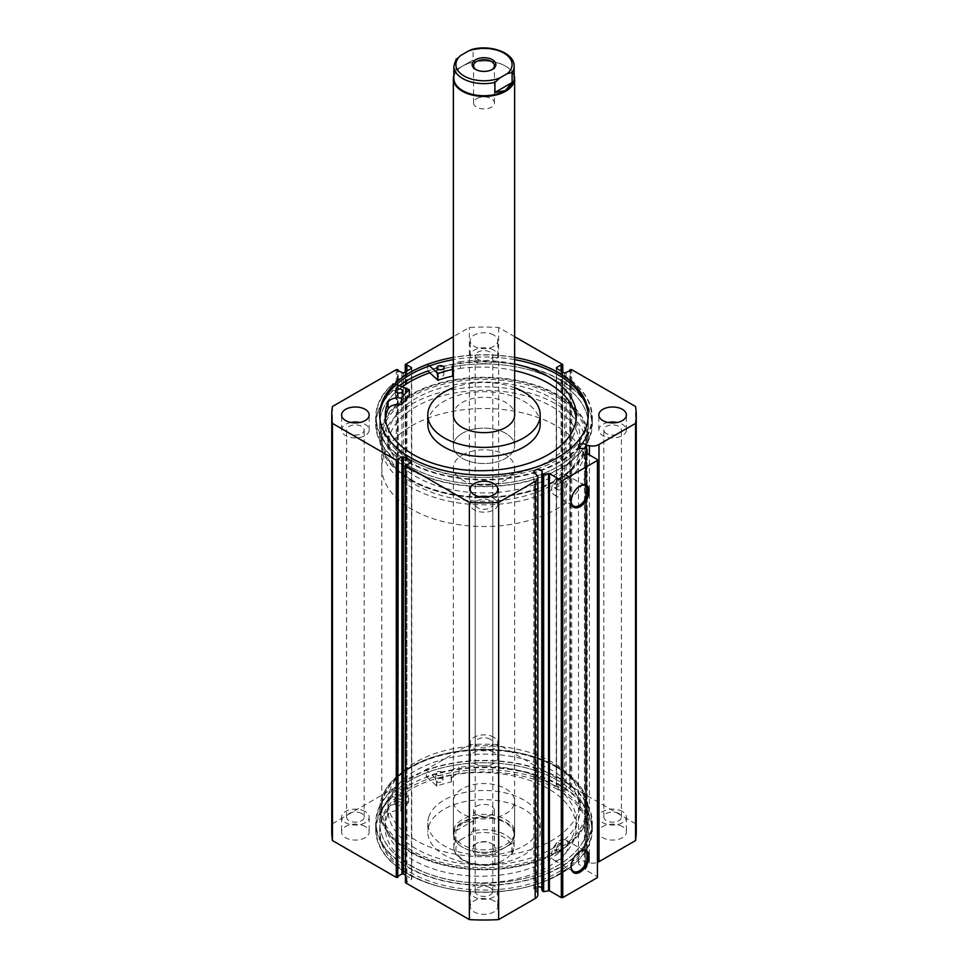 <?xml version="1.0" encoding="UTF-8"?>
<svg xmlns="http://www.w3.org/2000/svg" width="968" height="968" viewBox="0 0 968 968"><rect width="100%" height="100%" fill="white"/><g stroke="black" fill="none" stroke-linecap="round" stroke-linejoin="round"><path stroke-width="0.73" stroke-dasharray="4.84 3.63" d="M491.841 69.684A10.418 6.014 180 0 1 491.369 69.974L492.385 69.394L491.369 69.974A10.418 6.014 180 0 1 476.631 69.974A10.418 6.014 180 0 1 476.159 69.684M476.631 98.675A10.418 6.014 180 0 1 487.993 97.369A10.418 6.014 180 0 1 494.418 102.923A10.418 6.014 180 0 1 491.369 107.182A10.418 6.014 180 0 1 480.007 108.489A10.418 6.014 180 0 1 473.582 102.923A10.418 6.014 180 0 1 476.631 98.675M453.859 78.311A30.141 17.4 180 0 1 462.68 66.005L462.329 66.223A30.649 17.702 180 0 1 505.671 66.223A30.649 17.702 180 0 1 514.141 75.516M453.859 75.516A30.649 17.702 180 0 1 462.329 66.223L462.68 66.005A30.141 17.4 180 0 1 505.32 66.005A30.141 17.4 180 0 1 514.141 78.311M462.329 433.313A30.649 17.702 0 0 0 453.351 445.825A30.649 17.702 0 0 0 472.275 462.172A30.649 17.702 0 0 0 505.671 458.336A30.649 17.702 0 0 0 514.649 445.825A30.649 17.702 0 0 0 495.725 429.477A30.649 17.702 0 0 0 462.329 433.313M476.631 843.37L475.615 843.951A11.858 6.849 0 0 0 475.615 853.631A11.858 6.849 0 0 0 492.385 853.631A11.858 6.849 0 0 0 492.385 843.951A11.858 6.849 0 0 0 475.615 843.951L476.631 843.37A10.418 6.014 180 0 1 491.369 843.37A10.418 6.014 180 0 1 494.418 847.629A10.418 6.014 180 0 1 491.369 851.876A10.418 6.014 180 0 1 480.007 853.183A10.418 6.014 180 0 1 473.582 847.629A10.418 6.014 180 0 1 476.631 843.37M491.369 814.669A10.418 6.014 180 0 1 480.007 815.976A10.418 6.014 180 0 1 473.582 810.41A10.418 6.014 180 0 1 476.631 806.163A10.418 6.014 180 0 1 487.993 804.856A10.418 6.014 180 0 1 494.418 810.41A10.418 6.014 180 0 1 491.369 814.669M455.904 840.817A30.141 17.4 0 0 0 453.859 847.121A30.141 17.4 0 0 0 494.926 863.347L496.415 863.795L499.742 862.234A28.096 16.226 180 0 1 464.132 860.262A28.096 16.226 180 0 1 460.72 839.704L455.904 840.817L455.904 830.81L462.68 822.727A30.141 17.4 180 0 1 495.531 818.952A30.141 17.4 180 0 1 514.141 835.033A30.141 17.4 180 0 1 505.32 847.339L505.671 847.121A30.649 17.702 180 0 1 462.329 847.121A30.649 17.702 180 0 1 453.351 834.61A30.649 17.702 180 0 1 462.329 822.098A30.649 17.702 180 0 1 495.725 818.262A30.649 17.702 180 0 1 514.649 834.61A30.649 17.702 180 0 1 505.671 847.121L505.32 847.339A30.141 17.4 180 0 1 462.68 847.339A30.141 17.4 180 0 1 453.859 835.033A30.141 17.4 180 0 1 462.68 822.727L473.074 820.888L473.074 830.907L468.258 835.348A28.096 16.226 180 0 1 503.868 837.32A28.096 16.226 180 0 1 507.28 857.878L512.096 853.425A30.141 17.4 0 0 0 514.141 847.121A30.141 17.4 0 0 0 473.074 830.907M411.751 404.116A102.184 58.987 180 0 1 523.107 391.326A102.184 58.987 180 0 1 586.184 445.825A102.184 58.987 180 0 1 556.249 487.545A102.184 58.987 180 0 1 444.893 500.323A102.184 58.987 180 0 1 381.815 445.825A102.184 58.987 180 0 1 411.751 404.116M411.751 425.799A102.184 58.987 180 0 1 523.107 413.009A102.184 58.987 180 0 1 586.184 467.52A102.184 58.987 180 0 1 556.249 509.228A102.184 58.987 180 0 1 444.893 522.018A102.184 58.987 180 0 1 381.815 467.52A102.184 58.987 180 0 1 411.751 425.799M462.329 455.008A30.649 17.702 180 0 1 495.725 451.161A30.649 17.702 180 0 1 514.649 467.52A30.649 17.702 180 0 1 505.671 480.031A30.649 17.702 180 0 1 472.275 483.867A30.649 17.702 180 0 1 453.351 467.52A30.649 17.702 180 0 1 462.329 455.008M494.926 863.347L494.926 853.328L512.096 843.418L511.661 854.466L514.141 847.121L514.141 835.033M455.904 830.81L473.074 820.888M460.72 839.704L468.258 835.348M499.742 862.234L507.28 857.878M494.926 853.328L512.096 843.418M456.339 58.866L455.904 69.926L473.074 60.004L473.074 49.997L471.585 49.537M455.904 69.926L473.074 60.004M537.869 886.664A4.187 2.42 0 0 0 533.828 889.084A4.187 2.42 0 0 0 535.05 890.79A4.187 2.42 0 0 0 536.248 891.274L536.248 474.126M586.62 448.789L586.62 865.936L584.454 865.489A4.187 2.42 180 0 1 579.723 865.005A4.187 2.42 180 0 1 578.501 863.299A4.187 2.42 180 0 1 581.078 861.06A4.187 2.42 180 0 1 585.652 861.58A4.187 2.42 180 0 1 586.475 862.27L589.415 862.887A9.123 5.263 0 0 0 597.438 862.379M584.454 865.489L584.454 448.329M579.723 486.142A11.689 6.752 120 0 0 579.372 486.335L580.098 485.912L579.372 486.335A11.689 6.752 120 0 0 571.108 500.662A11.689 6.752 120 0 0 571.108 501.061M579.723 851.562A11.689 6.752 120 0 0 579.372 851.755L580.098 851.344L579.372 851.755A11.689 6.752 120 0 0 571.108 866.082A11.689 6.752 120 0 0 571.108 866.481M556.249 767.031L556.975 767.455A103.201 59.58 0 0 0 411.025 767.455A103.201 59.58 0 0 0 411.025 851.707A103.201 59.58 0 0 0 556.975 851.719A103.201 59.58 0 0 0 556.975 767.455L556.249 767.031A102.184 58.987 180 0 1 586.184 808.752A102.184 58.987 180 0 1 523.107 863.25A102.184 58.987 180 0 1 411.751 850.461A102.184 58.987 180 0 1 381.815 808.752A102.184 58.987 180 0 1 411.751 767.031A102.184 58.987 180 0 1 556.249 767.031M411.025 479.608L411.751 480.031A102.184 58.987 0 0 0 556.249 480.031A102.184 58.987 0 0 0 586.184 438.322A102.184 58.987 0 0 0 556.249 396.602A102.184 58.987 0 0 0 444.893 383.812A102.184 58.987 0 0 0 381.815 438.322A102.184 58.987 0 0 0 411.751 480.031L411.025 479.62A103.201 59.58 180 0 1 411.025 479.608A103.201 59.58 180 0 1 411.025 395.355A103.201 59.58 180 0 1 556.975 395.355A103.201 59.58 180 0 1 556.975 479.608A103.201 59.58 180 0 1 411.025 479.62M559.867 489.626A4.09 2.359 120 0 0 562.541 486.021A4.09 2.359 120 0 0 561.912 482.754A4.09 2.359 120 0 0 559.867 482.947A4.09 2.359 120 0 0 557.193 486.553A4.09 2.359 120 0 0 557.822 489.832A4.09 2.359 120 0 0 559.867 489.626M556.249 487.545L558.27 480.648L556.249 480.866L554.18 487.727L556.249 487.545M559.867 851.707A4.09 2.359 120 0 0 562.541 848.113A4.09 2.359 120 0 0 561.912 844.834A4.09 2.359 120 0 0 559.867 845.04A4.09 2.359 120 0 0 557.193 848.646A4.09 2.359 120 0 0 557.822 851.913A4.09 2.359 120 0 0 559.867 851.707M556.249 849.626L558.27 842.729L556.249 842.959L554.18 849.807L556.249 849.626M559.867 494.164A11.689 6.752 120 0 0 567.502 483.867A11.689 6.752 120 0 0 565.711 474.489A11.689 6.752 120 0 0 559.867 475.07A11.689 6.752 120 0 0 552.22 485.379A11.689 6.752 120 0 0 554.023 494.745A11.689 6.752 120 0 0 559.867 494.164M559.867 859.596A11.689 6.752 120 0 0 567.502 849.287A11.689 6.752 120 0 0 565.711 839.921A11.689 6.752 120 0 0 559.867 840.49A11.689 6.752 120 0 0 552.22 850.799A11.689 6.752 120 0 0 554.023 860.177A11.689 6.752 120 0 0 559.867 859.596M410.263 480.055A104.278 60.197 0 0 0 523.906 493.099A104.278 60.197 0 0 0 588.278 437.488A104.278 60.197 0 0 0 557.737 394.908A104.278 60.197 0 0 0 444.094 381.864A104.278 60.197 0 0 0 379.722 437.488A104.278 60.197 0 0 0 410.263 480.055M402.119 386.861A104.278 60.197 0 0 0 379.722 424.129A104.278 60.197 0 0 0 410.263 466.709A104.278 60.197 0 0 0 523.906 479.753A104.278 60.197 0 0 0 588.278 424.129A104.278 60.197 0 0 0 557.737 381.561A104.278 60.197 0 0 0 429.719 372.728A104.229 60.173 0 0 1 535.026 371.664A104.229 60.173 0 0 1 588.229 424.129A104.229 60.173 0 0 1 587.842 429.26A104.229 60.173 0 0 1 479.559 484.254A104.229 60.173 0 0 1 379.771 424.129A104.229 60.173 0 0 1 380.158 419.011A104.229 60.173 0 0 1 402.168 386.873M399.155 385.748A107.799 62.242 0 0 0 376.201 424.129A107.799 62.242 0 0 0 407.77 468.137A107.799 62.242 0 0 0 525.249 481.628A107.799 62.242 0 0 0 591.799 424.129A107.799 62.242 0 0 0 560.23 380.121A107.799 62.242 0 0 0 427.88 370.998L427.614 370.744A108.307 62.533 180 0 1 561.609 380.521A108.307 62.533 180 0 1 592.307 424.129A108.307 62.533 180 0 1 524.777 482.064A108.307 62.533 180 0 1 406.391 467.75A108.307 62.533 180 0 1 375.693 424.129A108.307 62.533 180 0 1 393.081 390.152L409.27 396.214M407.77 461.216A107.799 62.242 0 0 0 525.249 474.707A107.799 62.242 0 0 0 591.799 417.208A107.799 62.242 0 0 0 560.23 373.2A107.799 62.242 0 0 0 442.751 359.709A107.799 62.242 0 0 0 376.201 417.208A107.799 62.242 0 0 0 407.77 461.216M379.746 416.083A104.278 60.197 0 0 0 379.722 417.208A104.278 60.197 0 0 0 410.263 459.776A104.278 60.197 0 0 0 523.906 472.832A104.278 60.197 0 0 0 588.278 417.208A104.278 60.197 0 0 0 588.254 416.083M557.737 767.007A104.278 60.197 0 0 0 444.094 753.963A104.278 60.197 0 0 0 379.722 809.587A104.278 60.197 0 0 0 410.263 852.155A104.278 60.197 0 0 0 523.906 865.198A104.278 60.197 0 0 0 588.278 809.587A104.278 60.197 0 0 0 557.737 767.007M557.737 780.365A104.278 60.197 0 0 0 444.094 767.309A104.278 60.197 0 0 0 379.722 822.933A104.278 60.197 0 0 0 410.263 865.501A104.278 60.197 0 0 0 523.906 878.545A104.278 60.197 0 0 0 588.278 822.933A104.278 60.197 0 0 0 557.737 780.365M560.23 778.925A107.799 62.242 0 0 0 442.751 765.434A107.799 62.242 0 0 0 376.201 822.933A107.799 62.242 0 0 0 407.77 866.941A107.799 62.242 0 0 0 525.249 880.432A107.799 62.242 0 0 0 591.799 822.933A107.799 62.242 0 0 0 560.23 778.925M560.23 785.847A107.799 62.242 0 0 0 442.751 772.355A107.799 62.242 0 0 0 376.201 829.854A107.799 62.242 0 0 0 407.77 873.862A107.799 62.242 0 0 0 525.249 887.354A107.799 62.242 0 0 0 591.799 829.854A107.799 62.242 0 0 0 560.23 785.847M557.737 787.286A104.278 60.197 0 0 0 444.094 774.231A104.278 60.197 0 0 0 379.722 829.854A104.278 60.197 0 0 0 410.263 872.422A104.278 60.197 0 0 0 523.906 885.478A104.278 60.197 0 0 0 588.278 829.854A104.278 60.197 0 0 0 557.737 787.286M557.737 789.537A104.278 60.197 0 0 0 444.094 776.493A104.278 60.197 0 0 0 379.722 832.105A104.278 60.197 0 0 0 410.263 874.673A104.278 60.197 0 0 0 523.906 887.729A104.278 60.197 0 0 0 588.278 832.105A104.278 60.197 0 0 0 557.737 789.537M365.142 826.478A13.794 7.962 0 0 0 350.114 824.748A13.794 7.962 0 0 0 341.595 832.105A13.794 7.962 0 0 0 345.636 837.744A13.794 7.962 0 0 0 360.665 839.462A13.794 7.962 0 0 0 369.183 832.105A13.794 7.962 0 0 0 365.142 826.478M365.142 811.462A13.794 7.962 0 0 0 350.114 809.732A13.794 7.962 0 0 0 341.595 817.089A13.794 7.962 0 0 0 345.636 822.715A13.794 7.962 0 0 0 360.665 824.446A13.794 7.962 0 0 0 369.183 817.089A13.794 7.962 0 0 0 365.142 811.462M493.753 752.221A13.794 7.962 0 0 0 478.724 750.502A13.794 7.962 0 0 0 470.206 757.859A13.794 7.962 0 0 0 474.247 763.486A13.794 7.962 0 0 0 489.276 765.216A13.794 7.962 0 0 0 497.794 757.859A13.794 7.962 0 0 0 493.753 752.221M493.753 737.205A13.794 7.962 0 0 0 478.724 735.474A13.794 7.962 0 0 0 470.206 742.843A13.794 7.962 0 0 0 474.247 748.47A13.794 7.962 0 0 0 489.276 750.2A13.794 7.962 0 0 0 497.794 742.843A13.794 7.962 0 0 0 493.753 737.205M493.753 900.724A13.794 7.962 0 0 0 478.724 899.006A13.794 7.962 0 0 0 470.206 906.363A13.794 7.962 0 0 0 474.247 911.989A13.794 7.962 0 0 0 489.276 913.719A13.794 7.962 0 0 0 497.794 906.363A13.794 7.962 0 0 0 493.753 900.724M493.753 885.708A13.794 7.962 0 0 0 478.724 883.99A13.794 7.962 0 0 0 470.206 891.346A13.794 7.962 0 0 0 474.247 896.973A13.794 7.962 0 0 0 489.276 898.703A13.794 7.962 0 0 0 497.794 891.346A13.794 7.962 0 0 0 493.753 885.708M622.364 826.478A13.794 7.962 0 0 0 607.335 824.748A13.794 7.962 0 0 0 598.817 832.105A13.794 7.962 0 0 0 602.858 837.744A13.794 7.962 0 0 0 617.886 839.462A13.794 7.962 0 0 0 626.405 832.105A13.794 7.962 0 0 0 622.364 826.478M622.364 811.462A13.794 7.962 0 0 0 607.335 809.732A13.794 7.962 0 0 0 598.817 817.089A13.794 7.962 0 0 0 602.858 822.715A13.794 7.962 0 0 0 617.886 824.446A13.794 7.962 0 0 0 626.405 817.089A13.794 7.962 0 0 0 622.364 811.462M350.791 422.459A13.794 7.962 0 0 0 341.595 429.974A13.794 7.962 0 0 0 345.636 435.6A13.794 7.962 0 0 0 360.665 437.33A13.794 7.962 0 0 0 369.183 429.974A13.794 7.962 0 0 0 365.142 424.347A13.794 7.962 0 0 0 359.987 422.459M493.753 335.073A13.794 7.962 0 0 0 478.724 333.343A13.794 7.962 0 0 0 470.206 340.7A13.794 7.962 0 0 0 474.247 346.338A13.794 7.962 0 0 0 489.276 348.056A13.794 7.962 0 0 0 497.794 340.7A13.794 7.962 0 0 0 493.753 335.073M493.753 350.089A13.794 7.962 0 0 0 478.724 348.359A13.794 7.962 0 0 0 470.206 355.716A13.794 7.962 0 0 0 474.247 361.354A13.794 7.962 0 0 0 489.276 363.085A13.794 7.962 0 0 0 497.794 355.716A13.794 7.962 0 0 0 493.753 350.089M479.402 496.717A13.794 7.962 0 0 0 470.206 504.231A13.794 7.962 0 0 0 474.247 509.858A13.794 7.962 0 0 0 489.276 511.588A13.794 7.962 0 0 0 497.794 504.231A13.794 7.962 0 0 0 493.753 498.593A13.794 7.962 0 0 0 488.598 496.717M608.013 422.459A13.794 7.962 0 0 0 598.817 429.974A13.794 7.962 0 0 0 602.858 435.6A13.794 7.962 0 0 0 617.886 437.33A13.794 7.962 0 0 0 626.405 429.974A13.794 7.962 0 0 0 622.364 424.347A13.794 7.962 0 0 0 617.209 422.459M606.391 433.555A8.785 5.07 180 0 1 603.826 429.974A8.785 5.07 180 0 1 609.247 425.291A8.785 5.07 180 0 1 618.818 426.392A8.785 5.07 180 0 1 621.395 429.974A8.785 5.07 180 0 1 615.975 434.656A8.785 5.07 180 0 1 606.391 433.555M618.818 813.507A8.785 5.07 0 0 0 609.247 812.406A8.785 5.07 0 0 0 603.826 817.089A8.785 5.07 0 0 0 606.391 820.683A8.785 5.07 0 0 0 615.975 821.771A8.785 5.07 0 0 0 621.395 817.089A8.785 5.07 0 0 0 618.818 813.507M477.781 507.813A8.785 5.07 180 0 1 475.215 504.231A8.785 5.07 180 0 1 480.636 499.536A8.785 5.07 180 0 1 490.219 500.637A8.785 5.07 180 0 1 492.785 504.231A8.785 5.07 180 0 1 487.364 508.914A8.785 5.07 180 0 1 477.781 507.813M490.219 887.753A8.785 5.07 0 0 0 480.636 886.652A8.785 5.07 0 0 0 475.215 891.346A8.785 5.07 0 0 0 477.781 894.928A8.785 5.07 0 0 0 487.364 896.029A8.785 5.07 0 0 0 492.785 891.346A8.785 5.07 0 0 0 490.219 887.753M477.781 359.309A8.785 5.07 180 0 1 475.215 355.716A8.785 5.07 180 0 1 480.636 351.033A8.785 5.07 180 0 1 490.219 352.134A8.785 5.07 180 0 1 492.785 355.716A8.785 5.07 180 0 1 487.364 360.411A8.785 5.07 180 0 1 477.781 359.309M490.219 739.25A8.785 5.07 0 0 0 480.636 738.148A8.785 5.07 0 0 0 475.215 742.843A8.785 5.07 0 0 0 477.781 746.425A8.785 5.07 0 0 0 487.364 747.526A8.785 5.07 0 0 0 492.785 742.843A8.785 5.07 0 0 0 490.219 739.25M349.182 433.555A8.785 5.07 180 0 1 346.604 429.974A8.785 5.07 180 0 1 352.025 425.291A8.785 5.07 180 0 1 361.608 426.392A8.785 5.07 180 0 1 364.174 429.974A8.785 5.07 180 0 1 358.753 434.656A8.785 5.07 180 0 1 349.182 433.555M361.608 813.507A8.785 5.07 0 0 0 352.025 812.406A8.785 5.07 0 0 0 346.604 817.089A8.785 5.07 0 0 0 349.182 820.683A8.785 5.07 0 0 0 358.753 821.771A8.785 5.07 0 0 0 364.174 817.089A8.785 5.07 0 0 0 361.608 813.507M514.649 357.41A104.278 60.197 0 0 0 453.351 357.41M514.649 336.707L498.641 327.462A152.254 87.894 0 0 0 469.359 327.462L453.351 336.707M541.814 890.1A4.187 2.42 0 0 0 542.201 889.084A4.187 2.42 0 0 0 541.814 888.055M536.248 891.274L537.313 892.968A9.123 5.263 180 0 1 537.869 894.771M405.229 882.332L405.531 464.761M411.461 879.501L411.461 462.341L411.461 879.501L406.911 882.126L405.531 881.909M405.229 875.072L411.461 878.666M398.235 877.117L397.364 876.621L398.235 876.113M331.746 832.105A152.254 87.894 180 0 1 332.46 823.659L396.287 786.803L397.727 786.803L397.727 369.655M401.926 373.079L401.926 790.227L397.364 787.601L397.727 786.803M401.926 790.227L403.366 790.227L403.366 373.079M411.461 785.556L411.461 368.409L411.461 785.556L403.366 790.227M405.531 371.821L405.531 782.301L406.911 782.096L411.461 784.721M405.531 782.301L405.531 364.319M562.469 364.319L562.469 781.466L498.641 744.61A152.254 87.894 180 0 0 469.359 744.61L405.531 781.466M562.469 781.466L562.469 371.821M556.539 784.721L556.539 368.409L556.539 784.721L561.089 782.096L562.469 782.301M564.634 373.079L564.634 790.227L556.539 785.556M564.634 790.227L566.074 790.227L566.074 373.079M570.273 369.655L569.765 787.093L570.636 787.601L566.074 790.227M570.273 786.803L571.713 786.803L571.713 369.655M636.254 832.105A152.254 87.894 180 0 0 635.54 823.659L571.713 786.803M586.62 865.936L587.116 453.629M585.325 452.54L585.325 869.373L587.116 866.541M585.325 869.373L585.519 452.709M597.438 459.594L597.438 876.742L585.519 869.857M597.438 876.742L597.438 877.577M469.359 744.61L469.359 327.462M635.54 823.659L635.54 406.499M498.641 327.462L498.641 744.61M332.46 406.499L332.46 823.659M569.765 787.093L569.765 370.95M570.636 787.601L570.636 370.441M561.089 782.096L561.089 371.034M561.96 782.592L561.96 371.531M397.364 876.621L397.364 459.461M406.911 882.126L406.911 464.967M406.04 881.618L406.04 464.471M406.04 782.592L406.04 371.531M406.911 782.096L406.911 371.034M397.364 787.601L397.364 370.441M398.235 787.093L398.235 370.95M514.649 359.66A104.278 60.197 0 0 0 453.351 359.66M586.475 862.27L586.475 448.765M579.699 450.543A96.05 55.454 0 0 0 580.05 445.825A96.05 55.454 0 0 0 488.09 390.419A96.05 55.454 0 0 0 388.301 441.106A96.05 55.454 0 0 0 387.95 445.825A96.05 55.454 0 0 0 479.91 501.23A96.05 55.454 0 0 0 579.699 450.543M579.699 442.207A96.05 55.454 0 0 0 580.05 437.488A96.05 55.454 0 0 0 488.09 382.082A96.05 55.454 0 0 0 388.301 432.756A96.05 55.454 0 0 0 387.95 437.488A96.05 55.454 0 0 0 479.91 492.881A96.05 55.454 0 0 0 579.699 442.207M453.46 444.324A30.649 17.702 0 0 0 453.351 445.825A30.649 17.702 0 0 0 482.693 463.503A30.649 17.702 0 0 0 514.54 447.337A30.649 17.702 0 0 0 514.649 445.825A30.649 17.702 0 0 0 485.307 428.146A30.649 17.702 0 0 0 453.46 444.324M540.204 424.129A56.205 32.452 0 0 0 486.396 391.713A56.205 32.452 0 0 0 428.001 421.37A56.205 32.452 0 0 0 427.796 424.129M514.649 387.757A56.205 32.452 0 0 0 453.351 387.757M587.842 442.606A104.229 60.173 0 0 0 588.229 437.488A104.229 60.173 0 0 0 488.441 377.363A104.229 60.173 0 0 0 380.158 432.357A104.229 60.173 0 0 0 379.771 437.488A104.229 60.173 0 0 0 479.559 497.6A104.229 60.173 0 0 0 587.842 442.606M514.649 414.957L514.649 445.825L514.649 414.957A30.649 17.702 0 0 0 485.307 397.279A30.649 17.702 0 0 0 453.46 413.445M389.499 791.34A96.05 55.454 180 0 1 492.615 746.013A96.05 55.454 180 0 1 580.05 801.238A96.05 55.454 180 0 1 578.501 811.136A96.05 55.454 180 0 1 475.385 856.474A96.05 55.454 180 0 1 387.95 801.238A96.05 55.454 180 0 1 389.499 791.34M389.499 799.677A96.05 55.454 180 0 1 492.615 754.35A96.05 55.454 180 0 1 580.05 809.587A96.05 55.454 180 0 1 578.501 819.485A96.05 55.454 180 0 1 475.385 864.811A96.05 55.454 180 0 1 387.95 809.587A96.05 55.454 180 0 1 389.499 799.677M514.165 835.263A30.649 17.702 180 0 1 481.253 849.735A30.649 17.702 180 0 1 453.351 832.105A30.649 17.702 180 0 1 453.835 828.947A30.649 17.702 180 0 1 486.747 814.475A30.649 17.702 180 0 1 514.649 832.105A30.649 17.702 180 0 1 514.165 835.263M514.165 804.396A30.649 17.702 180 0 1 481.253 818.867A30.649 17.702 180 0 1 453.351 801.238A30.649 17.702 180 0 1 453.835 798.08A30.649 17.702 180 0 1 486.747 783.608A30.649 17.702 180 0 1 514.649 801.238A30.649 17.702 180 0 1 514.165 804.396M428.703 817.137A56.205 32.452 180 0 1 489.034 790.614A56.205 32.452 180 0 1 540.204 822.933A56.205 32.452 180 0 1 539.297 828.729A56.205 32.452 180 0 1 478.966 855.24A56.205 32.452 180 0 1 427.796 822.933A56.205 32.452 180 0 1 428.703 817.137M428.703 826.309A56.205 32.452 180 0 1 489.034 799.786A56.205 32.452 180 0 1 540.204 832.105A56.205 32.452 180 0 1 539.297 837.901A56.205 32.452 180 0 1 478.966 864.424A56.205 32.452 180 0 1 427.796 832.105A56.205 32.452 180 0 1 428.703 826.309M381.452 798.842A104.229 60.173 180 0 1 493.341 749.655A104.229 60.173 180 0 1 588.229 809.587A104.229 60.173 180 0 1 586.548 820.32A104.229 60.173 180 0 1 474.659 869.506A104.229 60.173 180 0 1 379.771 809.587A104.229 60.173 180 0 1 381.452 798.842M381.452 812.188A104.229 60.173 180 0 1 493.341 763.002A104.229 60.173 180 0 1 588.229 822.933A104.229 60.173 180 0 1 586.548 833.678A104.229 60.173 180 0 1 474.659 882.864A104.229 60.173 180 0 1 379.771 822.933A104.229 60.173 180 0 1 381.452 812.188M426.368 776.663L436.87 786.089A88.899 51.328 180 0 1 451.463 781.841L451.584 781.733A10.563 6.098 180 0 1 451.124 779.93A10.563 6.098 180 0 1 459.038 774.025L459.026 767.346A95.529 55.152 180 0 1 548.299 782.059A95.529 55.152 180 0 1 576.287 821.058A95.529 55.152 180 0 1 517.311 872.011A95.529 55.152 180 0 1 413.203 860.056A95.529 55.152 180 0 1 385.228 821.058A95.529 55.152 180 0 1 387.72 808.51L387.72 815.189A10.563 6.098 180 0 1 401.018 810.881L401.272 810.821A88.899 51.328 180 0 1 408.617 802.399L392.294 796.337A108.307 62.533 0 0 0 375.693 829.6A108.307 62.533 0 0 0 407.407 873.826A108.307 62.533 0 0 0 525.455 887.378A108.307 62.533 0 0 0 592.307 829.6A108.307 62.533 0 0 0 560.593 785.387A108.307 62.533 0 0 0 426.368 776.663L426.368 769.984L436.87 779.409A88.899 51.328 180 0 1 451.463 775.162L451.584 775.029A10.563 6.098 180 0 1 451.124 773.25A10.563 6.098 180 0 1 459.038 767.346L459.038 774.025A95.529 55.152 180 0 1 548.299 788.726A95.529 55.152 180 0 1 576.287 827.725A95.529 55.152 180 0 1 517.311 878.69A95.529 55.152 180 0 1 413.203 866.735A95.529 55.152 180 0 1 385.228 827.725A95.529 55.152 180 0 1 387.72 815.189L387.732 808.51A10.563 6.098 180 0 1 401.018 804.214L401.272 804.142A88.899 51.328 180 0 1 408.617 795.72L392.294 789.658A108.307 62.533 0 0 0 375.693 822.933A108.307 62.533 0 0 0 407.407 867.146A108.307 62.533 0 0 0 525.455 880.698A108.307 62.533 0 0 0 592.307 822.933A108.307 62.533 0 0 0 560.593 778.708A108.307 62.533 0 0 0 426.368 769.984M441.807 772.065A3.582 2.069 0 0 0 437.911 771.617A3.582 2.069 0 0 0 435.697 773.517A3.582 2.069 0 0 0 436.749 774.981A3.582 2.069 0 0 0 440.646 775.428A3.582 2.069 0 0 0 442.848 773.517A3.582 2.069 0 0 0 441.807 772.065M441.807 778.732A3.582 2.069 0 0 0 437.911 778.284A3.582 2.069 0 0 0 435.697 780.196A3.582 2.069 0 0 0 436.749 781.66A3.582 2.069 0 0 0 440.646 782.108A3.582 2.069 0 0 0 442.848 780.196A3.582 2.069 0 0 0 441.807 778.732M400.946 795.648A3.582 2.069 0 0 0 397.049 795.2A3.582 2.069 0 0 0 394.847 797.112A3.582 2.069 0 0 0 395.888 798.564A3.582 2.069 0 0 0 399.796 799.011A3.582 2.069 0 0 0 401.998 797.112A3.582 2.069 0 0 0 400.946 795.648M400.946 802.327A3.582 2.069 0 0 0 397.049 801.879A3.582 2.069 0 0 0 394.847 803.779A3.582 2.069 0 0 0 395.888 805.243A3.582 2.069 0 0 0 399.796 805.691A3.582 2.069 0 0 0 401.998 803.779A3.582 2.069 0 0 0 400.946 802.327M392.294 796.337L392.294 789.658M396.469 399.082A3.582 2.069 180 0 1 395.452 397.642A3.582 2.069 180 0 1 397.691 395.731A3.582 2.069 180 0 1 401.599 396.202A3.582 2.069 180 0 1 402.615 397.642A3.582 2.069 180 0 1 400.377 399.554A3.582 2.069 180 0 1 396.469 399.082M437.875 375.826A3.582 2.069 180 0 1 436.858 374.386A3.582 2.069 180 0 1 439.085 372.474A3.582 2.069 180 0 1 442.993 372.946A3.582 2.069 180 0 1 444.009 374.386A3.582 2.069 180 0 1 441.783 376.298A3.582 2.069 180 0 1 437.875 375.826M385.445 418.902A95.529 55.152 0 0 0 385.264 422.229A95.529 55.152 0 0 0 412.344 460.707A95.529 55.152 0 0 0 516.755 473.328A95.529 55.152 0 0 0 576.335 422.229A95.529 55.152 0 0 0 576.154 418.902M429.526 365.88L427.614 364.065A108.307 62.533 180 0 1 561.609 373.842A108.307 62.533 180 0 1 592.307 417.462A108.307 62.533 180 0 1 524.777 475.397A108.307 62.533 180 0 1 406.391 461.07A108.307 62.533 180 0 1 375.693 417.462A108.307 62.533 180 0 1 393.081 383.473L393.081 390.152M427.614 364.065L427.614 370.744M514.649 370.659A95.529 55.152 0 0 0 460.332 368.36L460.332 361.681A10.563 6.098 0 0 0 453.351 364.948M514.649 363.98A95.529 55.152 0 0 0 460.332 361.681L460.332 368.36A10.563 6.098 0 0 0 453.351 371.615M393.081 383.473L396.275 384.671M452.709 372.571A10.563 6.098 0 0 0 452.286 374.289A10.563 6.098 0 0 0 452.697 375.983M455.904 59.907A30.141 17.4 0 0 0 453.859 66.223M514.141 66.223A30.141 17.4 0 0 0 473.074 49.997M396.287 369.655L396.287 786.803M589.415 862.887L589.415 454.96M537.313 892.968L537.313 475.82M436.592 786.052L436.592 779.373M408.556 802.23L408.556 795.563M408.617 802.399L408.617 795.72M401.272 810.821L401.272 804.142M401.018 810.881L401.018 804.214M451.463 781.841L451.463 775.162M436.87 786.089L436.87 779.409M409.21 389.499L409.21 396.178M494.418 102.923L494.418 65.715M453.351 445.825L453.351 414.957L453.351 445.825M473.582 810.41L473.582 847.629M586.184 445.825L586.184 467.52M514.649 467.52L514.649 834.61M453.351 467.52L453.351 834.61M381.815 445.825L381.815 467.52M453.859 835.033L453.859 847.121C453.363 860.673 477.926 869.216 496.415 863.795M494.418 810.41L494.418 847.629M491.369 843.37L492.385 843.951M473.582 102.923L473.582 65.715M476.631 69.974L475.615 69.394M533.828 889.084L533.828 471.936M578.501 863.299L578.501 446.139M411.751 767.031L411.025 767.455M558.27 480.648L561.912 482.754M558.27 842.729L561.912 844.834M565.711 474.489L585.216 485.754M565.711 839.921L585.216 851.175M588.278 424.129L588.278 437.488M591.799 417.208L591.799 424.129M588.278 414.957L588.278 417.208M379.722 822.933L379.722 809.587M376.201 829.854L376.201 822.933M379.722 832.105L379.722 829.854M341.595 817.089L341.595 832.105M470.206 742.843L470.206 757.859M470.206 891.346L470.206 906.363M598.817 817.089L598.817 832.105M341.595 429.974L341.595 414.957M470.206 355.716L470.206 340.7M470.206 504.231L470.206 489.203M598.817 429.974L598.817 414.957M603.826 817.089L603.826 429.974M475.215 891.346L475.215 504.231M475.215 742.843L475.215 355.716M346.604 817.089L346.604 429.974M381.815 438.322L381.815 808.752M586.184 438.322L586.184 808.752M364.174 817.089L364.174 429.974M492.785 742.843L492.785 355.716M492.785 891.346L492.785 504.231M621.395 817.089L621.395 429.974M626.405 429.974L626.405 414.957M497.794 504.231L497.794 489.203M497.794 355.716L497.794 340.7M369.183 429.974L369.183 414.957M626.405 817.089L626.405 832.105M497.794 891.346L497.794 906.363M497.794 742.843L497.794 757.859M369.183 817.089L369.183 832.105M562.771 371.99L562.771 781.878M556.237 367.985L556.237 785.133M405.229 781.878L405.229 371.99M411.763 367.985L411.763 785.133M411.763 461.93L411.763 879.077M588.278 832.105L588.278 829.854M591.799 829.854L591.799 822.933M588.278 822.933L588.278 809.587M379.722 414.957L379.722 417.208M376.201 417.208L376.201 424.129M379.722 424.129L379.722 437.488M554.023 860.177L573.528 871.43M554.023 494.745L573.528 506.01M554.18 849.807L557.822 851.913M554.18 487.727L557.822 489.832M556.249 480.031L556.975 479.608M571.108 866.082L571.108 866.917M571.108 500.662L571.108 501.497M542.201 889.084L542.201 471.936M587.165 866.384L587.165 453.653M585.277 869.53L585.277 452.383M580.05 445.825L580.05 437.488M588.229 437.488L588.229 424.129M379.771 437.488L379.771 424.129M387.95 445.825L387.95 437.488M580.05 801.238L580.05 809.587M453.351 801.238L453.351 832.105M540.204 822.933L540.204 832.105M588.229 809.587L588.229 822.933M379.771 809.587L379.771 822.933M427.796 822.933L427.796 832.105M514.649 801.238L514.649 832.105M387.95 801.238L387.95 809.587M435.697 780.196L435.697 773.517M394.847 803.779L394.847 797.112M576.287 827.725L576.287 821.058M592.307 829.6L592.307 822.933M375.693 829.6L375.693 822.933M385.228 827.725L385.228 821.058M401.998 803.779L401.998 797.112M442.848 780.196L442.848 773.517M408.653 802.339L408.653 795.66M451.124 779.93L451.124 773.25M395.452 390.975L395.452 397.642M436.858 367.707L436.858 374.386M385.264 415.562L385.264 422.229M576.335 415.562L576.335 422.229M592.307 417.462L592.307 424.129M375.693 417.462L375.693 424.129M444.009 367.707L444.009 374.386M402.615 390.975L402.615 397.642M452.286 367.61L452.286 374.289"/><path stroke-width="1.45" d="M492.385 69.394L492.385 69.394A11.858 6.849 0 0 0 492.385 59.714A11.858 6.849 0 0 0 475.615 59.714A11.858 6.849 0 0 0 475.615 69.394A11.858 6.849 0 0 0 492.385 69.394M476.159 69.684A10.418 6.014 180 0 1 473.582 65.715A10.418 6.014 180 0 1 476.631 61.468A10.418 6.014 180 0 1 487.993 60.161A10.418 6.014 180 0 1 494.418 65.715A10.418 6.014 180 0 1 491.841 69.684M505.32 90.617A30.141 17.4 180 0 1 472.469 94.392A30.141 17.4 180 0 1 453.859 78.311L453.859 66.223A30.141 17.4 0 0 0 494.926 82.437L494.926 92.456L505.32 90.617L512.096 82.534L512.096 72.527A30.141 17.4 0 0 0 514.141 66.223L514.141 78.311A30.141 17.4 180 0 1 505.32 90.617M514.141 75.516A30.649 17.702 180 0 1 514.649 78.735A30.649 17.702 180 0 1 505.671 91.246A30.649 17.702 180 0 1 472.275 95.082A30.649 17.702 180 0 1 453.351 78.735A30.649 17.702 180 0 1 453.859 75.516M494.926 82.437L499.742 77.984A28.096 16.226 180 0 1 464.132 76.024A28.096 16.226 180 0 1 460.72 55.466L468.258 51.11A28.096 16.226 180 0 1 503.868 53.083A28.096 16.226 180 0 1 507.28 73.641L512.096 72.527M514.141 66.223C514.637 52.671 490.074 44.129 471.585 49.537L468.258 51.11M460.72 55.466L455.904 59.907M494.926 92.456L512.096 82.534M499.742 77.984L507.28 73.641M549.4 473.57L549.4 890.717L543.653 891.637L541.814 890.1L541.814 472.953L543.653 474.489L549.4 473.57L561.307 480.443L562.759 480.443L597.438 460.429L597.438 459.594L585.325 452.54M411.461 462.341L411.461 461.506L411.461 462.341L406.911 464.967L406.04 464.471L405.531 465.596L469.359 502.452A152.254 87.894 0 0 0 498.641 502.452L535.195 481.35A9.123 5.263 0 0 0 537.869 477.623A9.123 5.263 0 0 0 537.313 475.82L536.248 474.126A4.187 2.42 180 0 1 535.05 473.642A4.187 2.42 180 0 1 533.828 471.936A4.187 2.42 180 0 1 536.417 469.698A4.187 2.42 180 0 1 540.979 470.218A4.187 2.42 180 0 1 542.201 471.936A4.187 2.42 180 0 1 541.814 472.953M541.814 888.055A4.187 2.42 0 0 0 540.979 887.378A4.187 2.42 0 0 0 537.869 886.664M597.438 862.379A9.123 5.263 0 0 0 598.986 861.665L598.986 444.506A9.123 5.263 180 0 1 589.415 445.74L586.475 445.123A4.187 2.42 0 0 0 585.652 444.433A4.187 2.42 0 0 0 581.078 443.913A4.187 2.42 0 0 0 578.501 446.139A4.187 2.42 0 0 0 579.723 447.857A4.187 2.42 0 0 0 584.454 448.329L587.165 449.237L585.325 452.213M580.098 485.912L580.098 485.912A12.717 7.345 -60 0 1 589.088 491.103A12.717 7.345 -60 0 1 580.098 506.688A12.717 7.345 -60 0 1 571.108 501.497A12.717 7.345 -60 0 1 580.098 485.912L580.098 485.912M571.108 501.061A11.689 6.752 120 0 0 573.528 506.01A11.689 6.752 120 0 0 579.372 505.429A11.689 6.752 120 0 0 587.007 495.12A11.689 6.752 120 0 0 585.216 485.754A11.689 6.752 120 0 0 579.723 486.142M580.098 851.344L580.098 851.344A12.717 7.345 -60 0 1 589.088 856.535A12.717 7.345 -60 0 1 580.098 872.107A12.717 7.345 -60 0 1 571.108 866.917A12.717 7.345 -60 0 1 580.098 851.344L580.098 851.344M571.108 866.481A11.689 6.752 120 0 0 573.528 871.43A11.689 6.752 120 0 0 579.372 870.861A11.689 6.752 120 0 0 587.007 860.552A11.689 6.752 120 0 0 585.216 851.175A11.689 6.752 120 0 0 579.723 851.562M588.254 416.083A104.278 60.197 0 0 0 557.737 374.64A104.278 60.197 0 0 0 514.649 359.66M453.351 357.41A104.278 60.197 0 0 0 379.722 414.957A104.278 60.197 0 0 0 410.263 457.525A104.278 60.197 0 0 0 523.906 470.581A104.278 60.197 0 0 0 588.278 414.957A104.278 60.197 0 0 0 557.737 372.39A104.278 60.197 0 0 0 514.649 357.41M365.142 409.319A13.794 7.962 0 0 0 350.114 407.601A13.794 7.962 0 0 0 341.595 414.957A13.794 7.962 0 0 0 345.636 420.584A13.794 7.962 0 0 0 360.665 422.314A13.794 7.962 0 0 0 369.183 414.957A13.794 7.962 0 0 0 365.142 409.319M359.987 422.459A13.794 7.962 0 0 0 350.791 422.459M493.753 483.576A13.794 7.962 0 0 0 478.724 481.846A13.794 7.962 0 0 0 470.206 489.203A13.794 7.962 0 0 0 474.247 494.842A13.794 7.962 0 0 0 489.276 496.56A13.794 7.962 0 0 0 497.794 489.203A13.794 7.962 0 0 0 493.753 483.576M488.598 496.717A13.794 7.962 0 0 0 479.402 496.717M622.364 409.319A13.794 7.962 0 0 0 607.335 407.601A13.794 7.962 0 0 0 598.817 414.957A13.794 7.962 0 0 0 602.858 420.584A13.794 7.962 0 0 0 617.886 422.314A13.794 7.962 0 0 0 626.405 414.957A13.794 7.962 0 0 0 622.364 409.319M617.209 422.459A13.794 7.962 0 0 0 608.013 422.459M598.986 444.506L635.54 423.403A152.254 87.894 0 0 0 636.254 414.957A152.254 87.894 0 0 0 635.54 406.499L571.713 369.655L570.273 369.655L570.636 370.441L564.634 373.079L556.539 368.409L556.539 367.574L556.539 368.409M562.469 371.821L562.469 365.154L561.089 364.936L556.539 367.574M562.469 365.154L562.469 364.319L514.649 336.707M453.351 336.707L405.531 364.319L405.531 371.821M411.461 367.574L411.461 368.409L411.461 367.574L406.911 364.936L405.531 365.154M331.746 414.957A152.254 87.894 0 0 0 332.46 423.403L396.287 460.26L397.727 460.26L397.727 877.407L396.287 877.407L332.46 840.563A152.254 87.894 180 0 1 331.746 832.105L331.746 414.957A152.254 87.894 0 0 1 332.46 406.499L396.287 369.655L397.727 369.655L397.364 370.441L403.366 373.079L411.461 368.409M401.926 456.836L403.366 456.836L403.366 873.983L401.926 873.983L401.926 456.836L397.364 459.461L397.727 460.26M411.461 461.506L403.366 456.836M537.869 477.623L537.869 894.771A9.123 5.263 180 0 1 535.195 898.498L535.195 481.35M405.531 465.596L405.531 882.743L469.359 919.6A152.254 87.894 180 0 0 498.641 919.6L535.195 898.498M405.531 882.743L405.229 465.184M403.366 873.983L405.229 875.072M398.235 876.113L401.926 873.983M397.727 877.407L398.235 459.969M636.254 414.957L636.254 832.105A152.254 87.894 180 0 1 635.54 840.563L598.986 861.665M562.759 480.443L562.759 897.602L597.438 877.577L597.438 460.429M562.759 897.602L561.307 897.602L561.307 480.443M549.4 890.717L561.307 897.602M332.46 840.563L332.46 423.403M635.54 423.403L635.54 840.563M469.359 502.452L469.359 919.6M498.641 919.6L498.641 502.452M569.765 370.95L569.765 369.945M561.089 371.034L561.089 364.936M561.96 371.531L561.96 365.444M406.04 371.531L406.04 365.444M406.911 371.034L406.911 364.936M398.235 370.95L398.235 369.945M453.351 359.66A104.278 60.197 0 0 0 379.746 416.083M453.351 364.948A10.563 6.098 0 0 0 452.286 367.61A10.563 6.098 0 0 0 452.697 369.304L452.576 376.129A88.899 51.328 0 0 0 437.899 380.255L427.88 370.998A107.799 62.242 0 0 0 399.155 385.748M402.168 386.873A104.229 60.173 0 0 1 429.744 372.753A104.278 60.197 0 0 0 402.119 386.861M586.475 448.765L586.475 445.123M453.46 413.445A30.649 17.702 0 0 0 453.351 414.957A30.649 17.702 0 0 0 482.693 432.635A30.649 17.702 0 0 0 514.54 416.458A30.649 17.702 0 0 0 514.649 414.957L514.649 78.735M453.351 387.757A56.205 32.452 0 0 0 428.001 412.199A56.205 32.452 0 0 0 427.796 414.957L427.796 424.129A56.205 32.452 0 0 0 481.604 456.545A56.205 32.452 0 0 0 539.999 426.9A56.205 32.452 0 0 0 540.204 424.129L540.204 414.957A56.205 32.452 0 0 0 514.649 387.757M427.796 414.957A56.205 32.452 0 0 0 481.604 447.373A56.205 32.452 0 0 0 539.999 417.716A56.205 32.452 0 0 0 540.204 414.957M396.275 384.671L409.27 389.668A88.899 51.328 0 0 0 401.72 398.029L401.466 398.102A10.563 6.098 0 0 0 388.071 402.301L388.071 408.968A95.529 55.152 0 0 0 385.445 418.902M396.469 392.415A3.582 2.069 180 0 1 395.452 390.975A3.582 2.069 180 0 1 397.691 389.063A3.582 2.069 180 0 1 401.599 389.535A3.582 2.069 180 0 1 402.615 390.975A3.582 2.069 180 0 1 400.377 392.887A3.582 2.069 180 0 1 396.469 392.415M437.875 369.147A3.582 2.069 180 0 1 436.858 367.707A3.582 2.069 180 0 1 439.085 365.795A3.582 2.069 180 0 1 442.993 366.267A3.582 2.069 180 0 1 444.009 367.707A3.582 2.069 180 0 1 441.783 369.619A3.582 2.069 180 0 1 437.875 369.147M388.071 402.289A95.529 55.152 0 0 0 385.264 415.562A95.529 55.152 0 0 0 412.344 454.028A95.529 55.152 0 0 0 516.755 466.661A95.529 55.152 0 0 0 576.335 415.562A95.529 55.152 0 0 0 549.255 377.084A95.529 55.152 0 0 0 514.649 363.98M576.154 418.902A95.529 55.152 0 0 0 549.255 383.764A95.529 55.152 0 0 0 514.649 370.659M452.709 376.007L452.576 369.449A88.899 51.328 0 0 0 437.899 373.575L429.526 365.88M388.071 402.301L388.071 408.968A10.563 6.098 0 0 1 401.466 404.769L401.72 404.709A88.899 51.328 0 0 1 409.27 396.336L409.27 396.214M453.351 371.615A10.563 6.098 0 0 0 452.709 372.571M542.6 891.359L542.6 474.199M396.287 877.407L396.287 460.26M589.415 454.96L589.415 445.74M587.116 453.629L587.116 449.394M543.653 474.489L543.653 891.637M548.541 890.608L548.541 473.461M437.609 373.539L437.609 380.206M437.899 373.575L437.899 380.255M452.576 369.449L452.576 376.129M401.72 398.029L401.72 404.709M409.27 389.668L409.27 396.336M401.466 398.102L401.466 404.769M453.351 414.957L453.351 78.735M456.339 58.866L453.859 66.223M562.771 364.73L562.771 371.99M405.229 371.99L405.229 364.73M587.165 453.653L587.165 449.237M409.295 389.608L409.295 396.275"/></g></svg>
